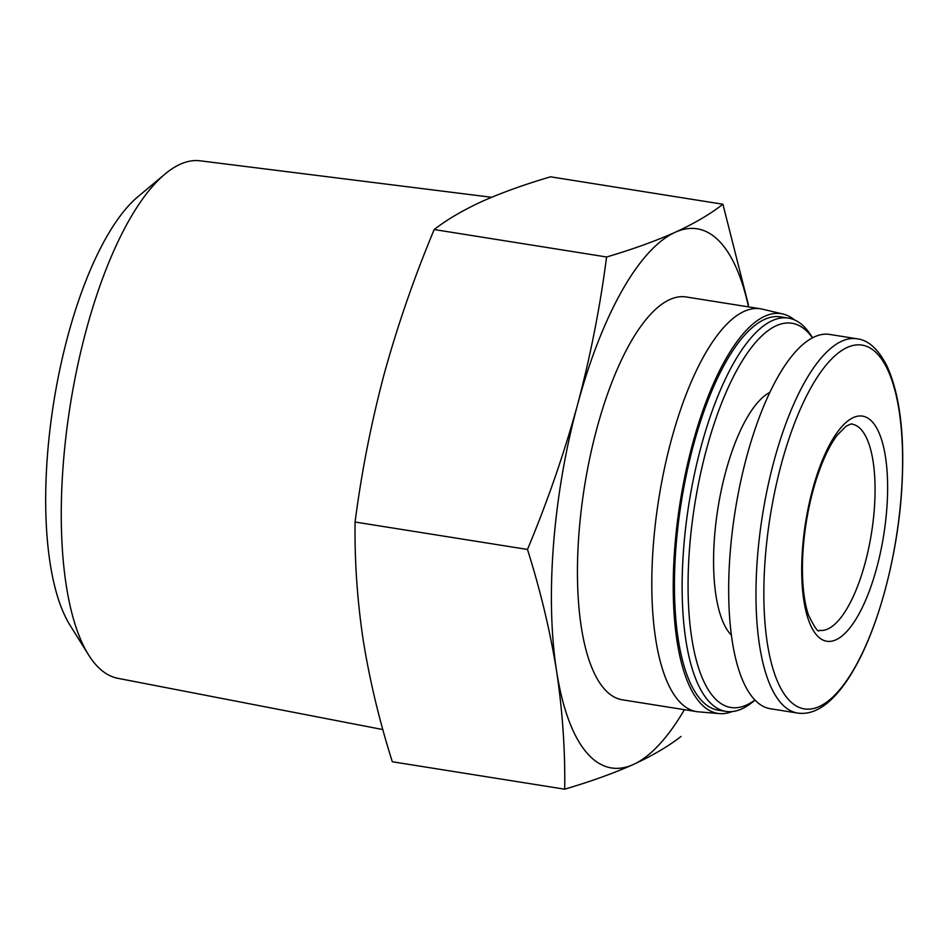 <?xml version="1.0" encoding="UTF-8"?>
<svg xmlns="http://www.w3.org/2000/svg" width="950" height="950" viewBox="0 0 950 950"><rect width="100%" height="100%" fill="white"/><g stroke="black" fill="none" stroke-linecap="round" stroke-linejoin="round"><path stroke-width="1.43" d="M681.031 736.452C668.539 746.237 652.638 755.582 633.341 764.489A272.983 94.703 99 0 0 684.404 709.674M633.341 764.489C613.7 773.241 590.817 781.482 564.704 789.189C565.25 750.31 562.543 710.909 556.569 670.997A272.983 94.703 99 0 0 633.341 764.489M748.517 306.886A272.983 94.703 99 0 0 675.236 232.275C694.379 223.452 710.268 214.106 722.914 204.238L748.363 304.594M556.569 670.997C550.133 631.002 540.431 590.484 527.476 549.456C547.414 501.79 564.086 453.601 577.505 404.89A272.983 94.703 99 0 0 556.569 670.997M606.587 256.987C632.534 249.339 655.417 241.098 675.236 232.275A272.983 94.703 99 0 0 577.505 404.89C590.461 356.108 600.151 306.803 606.587 256.987L434.197 229.544C414.259 277.222 397.575 325.411 384.156 374.11C371.213 422.904 361.522 472.197 355.086 522.025C354.54 560.904 357.247 600.305 363.221 640.217C369.657 680.212 379.347 720.729 392.314 761.758L564.704 789.189M794.438 319.877A202.362 70.205 99 0 0 783.061 314.046L762.506 309.178A203.929 70.751 99 0 0 760.712 308.821L686.339 296.994A203.929 70.751 99 0 0 579.025 532.511A203.929 70.751 99 0 0 622.238 699.782L696.599 711.621A203.929 70.751 99 0 0 698.416 711.835L719.471 713.604A202.362 70.205 99 0 0 732.094 711.586M760.712 308.821A203.929 70.751 99 0 0 653.386 544.338A203.929 70.751 99 0 0 696.599 711.621M783.061 314.046A202.362 70.205 99 0 0 674.797 547.39A202.362 70.205 99 0 0 719.471 713.604M812.582 337.856L811.478 336.086A199.12 69.077 99 0 0 788.464 318.119L780.769 316.896A199.12 69.077 99 0 0 675.984 546.856A199.12 69.077 99 0 0 718.176 710.172L725.871 711.396A199.12 69.077 99 0 0 753.326 701.468L754.929 700.126M788.464 318.119A199.12 69.077 99 0 0 683.679 548.079A199.12 69.077 99 0 0 725.871 711.396M812.499 337.903A194.572 67.509 99 0 0 739.884 364.848A194.572 67.509 99 0 0 689.569 547.984A194.572 67.509 99 0 0 754.858 700.055M769.963 392.326A126.861 44.009 99 0 0 714.554 536.655A126.861 44.009 99 0 0 731.322 635.123M527.476 549.456L355.086 522.025M722.914 204.238L550.525 176.807C524.578 184.454 501.695 192.684 481.876 201.507C462.745 210.342 446.844 219.688 434.197 229.544M491.589 197.291L200.153 160.811A262.022 90.903 99 0 0 165.062 174.028L138.237 196.448A233.641 81.059 99 0 0 47.5 454.634A233.641 81.059 99 0 0 70.003 625.195L88.54 654.847A262.022 90.903 99 0 0 117.8 678.3L382.85 729.576M165.062 174.028A262.022 90.903 99 0 0 63.306 463.564A262.022 90.903 99 0 0 88.54 654.847M886.742 509.604A114.012 39.556 -81 0 1 835.917 639.825A114.012 39.556 -81 0 1 802.584 547.758A114.012 39.556 -81 0 1 853.409 417.549A114.012 39.556 -81 0 1 886.742 509.604M797.561 713.058L770.26 708.712A189.477 65.74 -81 0 1 735.122 511.254A189.477 65.74 -81 0 1 829.825 334.459L857.126 338.806A189.477 65.74 -81 0 0 762.422 515.601A189.477 65.74 -81 0 0 797.561 713.058C807.69 714.543 817.867 710.98 828.103 702.359C837.651 694.26 846.783 682.361 855.487 666.663C878.631 625.409 896.574 558.327 901.312 495.805C905.398 439.529 900.612 396.257 886.956 365.988C878.358 349.196 868.419 340.136 857.126 338.806M901.182 496.043A184.169 63.899 -81 0 1 786.98 697.751A184.169 63.899 -81 0 1 811.454 386.793A184.169 63.899 -81 0 1 901.182 496.043M827.735 629.007A104.369 36.207 99 0 0 873.121 521.336A104.369 36.207 99 0 0 852.15 424.187C852.304 423.379 850.226 424.116 845.904 426.384L837.283 435.124C829.647 445.134 822.653 459.883 816.311 479.382C807.773 506.777 803.154 534.981 802.441 563.967C802.192 585.711 804.246 602.822 808.604 615.327C814.803 627.891 818.389 632.902 819.339 630.337A104.369 36.207 99 0 0 827.735 629.007"/></g></svg>
